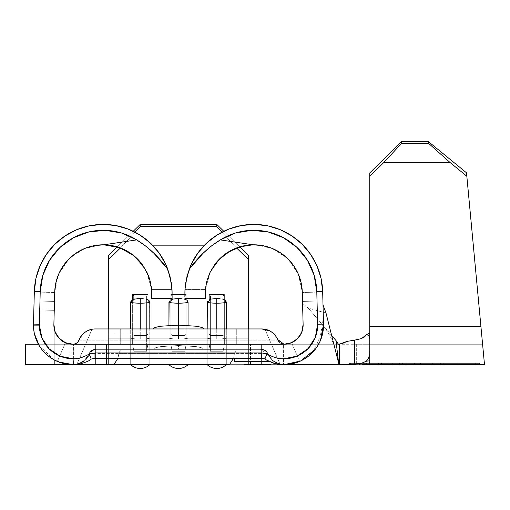 <?xml version="1.0" encoding="UTF-8"?>
<svg xmlns="http://www.w3.org/2000/svg" width="510" height="510" viewBox="0 0 510 510"><rect width="100%" height="100%" fill="white"/><g stroke="black" fill="none" stroke-linecap="round" stroke-linejoin="round"><path stroke-width="0.38" stroke-dasharray="2.55 1.91" d="M369.75 354.061L369.75 339.112L369.495 356.229M187.884 301.474L188.062 338.238L207.187 338.238L207.187 364.65L188.062 364.65L188.062 338.238L207.187 338.238L188.062 338.238L188.062 364.65L207.187 364.65L188.062 364.65L207.187 364.65L207.187 328.95L207.187 338.238L188.062 338.238A13.866 2.818 0 0 1 168.938 338.238L168.938 364.65L168.938 338.238A13.866 2.818 0 0 0 178.5 339.016A13.866 2.818 180 0 1 168.938 338.238L168.938 364.65L149.812 364.65L149.812 338.238L168.938 338.238L149.812 338.238L168.938 338.238L149.812 338.238L149.812 364.65L168.938 364.65L149.812 364.65L168.938 364.65L168.938 302.417L172.839 298.968L178.5 298.669L178.5 303.195A13.866 2.818 0 0 1 168.938 302.417L169.307 301.085L170.244 300.046L172.839 298.968L175.663 298.694L172.864 298.962M291.089 342.892L284.006 344.25L72.994 344.25L261.375 344.25L248.625 344.25L248.625 338.238L226.312 338.238A13.866 2.818 0 0 1 207.187 338.238L207.187 364.65L207.187 338.238A13.866 2.818 0 0 0 216.75 339.016A13.866 2.818 180 0 1 207.187 338.238L207.187 302.417L211.089 298.968L216.75 298.669L216.75 303.195A13.866 2.818 0 0 1 207.187 302.417L207.557 301.085L208.494 300.046L211.089 298.968L213.913 298.694L211.114 298.962M283.974 364.65L95.625 364.65L130.688 364.65L130.688 302.417L134.589 298.968L140.25 298.669L140.25 303.195A13.866 2.818 0 0 1 130.688 302.417L131.057 301.085L131.994 300.046L134.589 298.968L137.413 298.694L134.614 298.962M484.5 364.65L359.454 364.65L378.579 364.65L356.331 363.974L365.37 363.974L368.609 363.273L369.75 361.941L369.75 172.941L369.75 361.941L369.75 326.489L480.924 326.489L484.5 364.65L414.375 364.631L414.375 363.375L478.125 363.375L478.125 364.65L226.312 364.65L226.312 338.238L248.625 338.238L248.625 344.25L224.362 344.25L224.362 294.525L209.138 294.525L224.362 294.525L224.362 334.095L248.625 334.095L248.625 255.612L248.625 344.25L248.625 328.95L248.625 338.238L226.312 338.238L226.312 364.65A13.866 13.866 0 0 1 207.187 364.65A13.866 13.866 0 0 0 226.312 364.65L261.375 364.65L248.625 364.65L248.625 344.25L284.911 344.231M226.134 301.474L226.312 338.238A13.866 2.818 180 0 1 216.75 339.016L216.75 328.95L216.75 339.016A13.866 2.818 0 0 0 226.312 338.238L226.312 328.95L226.312 338.238L248.625 338.238L248.625 259.756L234.415 245.845L236.57 247.956L234.415 245.845L122.585 245.845L153.172 245.845L122.585 245.845L108.375 259.756L108.375 364.65L73.612 364.65C76.092 364.956 79.432 363.936 83.64 361.577C87.414 358.511 89.594 355.801 90.193 353.456L89.25 353.456A6.375 6.375 0 0 1 95.204 349.35L261.796 349.35L95.204 349.35L96.384 349.35L92.584 350.497L90.193 353.456L89.25 353.456A17.397 17.397 0 0 1 87.401 357.006M149.634 301.474L149.812 338.238A13.866 2.818 0 0 1 130.688 338.238L130.688 364.65L130.688 338.238L108.375 338.238L130.688 338.238L130.688 364.65A13.866 13.866 0 0 0 149.812 364.65L149.812 338.238A13.866 2.818 180 0 1 140.25 339.016L140.25 328.95L140.25 339.016A13.866 2.818 0 0 0 149.812 338.238L149.812 364.65A13.866 13.866 0 0 1 130.688 364.65L25.5 364.65L25.5 344.25L25.5 364.65L130.688 364.65L108.375 364.65L108.375 338.238L130.688 338.238A13.866 2.818 0 0 0 140.25 339.016A13.866 2.818 180 0 1 130.688 338.238L108.375 338.238L108.375 344.25L132.638 344.25L25.5 344.25L108.375 344.25L108.375 334.095L132.638 334.095L132.638 299.631L132.638 344.25L108.375 344.25L132.638 344.25L132.638 334.095L108.375 334.095L132.638 334.095L108.375 334.095L108.375 364.65L108.375 344.25L108.375 364.65L108.375 344.25L108.375 364.65L95.625 364.65L261.375 364.65L261.375 344.25L261.375 364.65L261.375 344.25L261.375 364.65L248.625 364.65L248.625 344.25L248.625 364.65L248.625 344.25L338.43 344.25L224.362 344.25L248.625 344.25L248.625 334.095L248.625 344.25L250.493 344.25L250.493 364.65L250.493 344.25L261.375 344.25L235.875 344.25L235.875 364.65L235.875 344.25L121.125 344.25L121.125 364.65L121.125 344.25L95.625 344.25L95.625 364.65L95.625 344.25L95.625 364.65L95.625 344.25L106.507 344.25L106.507 364.65L106.507 344.25L108.375 344.25L70.125 344.25L108.375 344.25L108.375 364.65L72.994 364.65L73.612 364.65L72.994 364.65L72.994 344.25L73.612 344.25L73.612 364.65L72.994 364.65A17.397 17.397 0 0 0 89.25 353.456A6.375 6.375 0 0 1 95.204 349.35A6.375 6.375 0 0 0 89.25 353.456A17.397 17.397 0 0 1 77.01 364.178L72.994 364.65L77.01 364.178A17.397 17.397 0 0 0 89.25 353.456C90.391 350.854 92.374 349.49 95.204 349.35L261.796 349.35A6.375 6.375 0 0 1 267.75 353.456L266.806 353.456L264.174 350.338L260.616 349.35L261.796 349.35A6.375 6.375 0 0 1 267.75 353.456L266.806 353.456L273.385 361.603L282.374 364.618L273.385 361.603L266.806 353.456L265.691 353.456L260.616 349.35L236.296 349.35L234.441 353.456L265.691 353.456L260.616 349.35L264.174 350.338L266.806 353.456L118.849 353.456L117.995 358.23L118.849 353.456L234.441 353.456L236.296 349.35L120.704 349.35L118.849 353.456L90.193 353.456L118.849 353.456L120.704 349.35L96.384 349.35C93.477 349.452 91.411 350.823 90.193 353.456C86.961 360.557 81.428 364.287 73.612 364.65L73.612 344.25L284.006 344.25L284.006 364.65A17.397 17.397 0 0 1 267.75 353.456A6.375 6.375 0 0 0 261.796 349.35L95.204 349.35A6.375 6.375 0 0 0 89.25 353.456C86.094 360.576 80.676 364.306 72.994 364.65L72.994 344.25A6.375 6.375 0 0 0 78.948 340.144L78.942 340.164M178.5 368.475A13.866 13.866 0 0 1 168.938 364.65A13.866 13.866 0 0 0 188.062 364.65L188.062 338.238A13.866 2.818 180 0 1 178.5 339.016L178.5 325.125L178.5 328.95L153 328.95L204 328.95L153 328.95L154.938 327.484M315.339 349.216L320.567 340.144L315.339 349.216M77.055 364.172A17.397 17.397 0 0 1 72.994 364.65C80.676 364.306 86.094 360.576 89.25 353.456C90.538 350.778 92.52 349.407 95.204 349.35L261.796 349.35C264.473 349.42 266.456 350.784 267.75 353.456C270.918 360.455 276.337 364.185 284.006 364.65L284.006 344.25L283.388 344.25L283.388 364.65L283.388 344.25L284.006 344.25A6.375 6.375 0 0 1 278.052 340.144C279.448 342.918 281.431 344.282 284.006 344.25C281.431 344.282 279.448 342.918 278.052 340.144A6.375 6.375 0 0 0 284.006 344.25L284.006 364.65C276.337 364.185 270.918 360.455 267.75 353.456A6.375 6.375 0 0 0 261.796 349.35C264.626 349.49 266.609 350.854 267.75 353.456A17.397 17.397 0 0 0 279.99 364.178L284.006 364.65L279.99 364.178A17.397 17.397 0 0 1 267.75 353.456A17.397 17.397 0 0 0 284.006 364.65L290.311 364.146L299.625 361.431L291.522 363.93M303.131 325.125L302.57 303.405L303.131 325.125M388.875 364.65L399.661 364.65L381.518 364.65L388.875 364.65L388.875 363.375L381.518 363.375L381.518 364.65L399.661 364.65L381.518 364.65L381.518 363.375L381.518 364.65L381.518 363.375L399.661 363.375L399.661 364.65L399.661 363.375L399.661 364.65L399.661 363.375L392.305 363.375L392.305 364.65L392.305 363.375L392.305 364.65L392.305 363.375L388.875 363.375L388.875 364.65M440.366 364.65L475.671 364.65L440.366 364.65L440.366 363.375L457.801 363.375L457.801 364.65L475.671 364.65L457.801 364.65L457.801 363.375L475.671 363.375L475.671 364.65L475.671 363.375L458.076 363.375L458.076 364.65L458.076 363.375L440.366 363.375L440.366 364.65M420.476 364.65L402.607 364.65L434.973 364.65L406.036 364.65L434.973 364.65L420.476 364.65L420.476 363.375L434.973 363.375L434.973 364.65L402.607 364.65L434.973 364.65L434.973 363.375L432.327 363.375L432.327 364.65L434.973 364.65L432.327 364.65L432.327 363.375L420.482 363.375L420.482 364.65L406.036 364.65L420.482 364.65L420.482 363.375L406.036 363.375L406.036 364.65L406.036 363.375L420.68 363.375L420.68 364.65L420.68 363.375L432.327 363.375L432.327 364.65L432.327 363.375L434.973 363.375L434.973 364.65L434.973 363.375L420.52 363.375L420.52 364.65L420.52 363.375L406.814 363.375L406.814 364.65L406.814 363.375L402.607 363.375L402.607 364.65L402.607 363.375L420.476 363.375L420.476 364.65M360.188 364.65L350.625 364.65L360.188 364.65M339.583 344.218L347.208 341.362M481.625 333.993L480.598 323.047L369.75 323.047L369.75 344.25L369.75 323.047L480.598 323.047L369.75 323.047L369.75 172.941L369.75 323.047L369.75 172.941L401.625 141.525L401.625 143.246L383.96 162.378L369.75 176.383L369.75 326.489L480.924 326.489L483.493 353.902M482.026 338.238L466.516 172.813L480.924 326.489L466.835 176.25L449.897 162.378L383.96 162.378L449.897 162.378L428.47 143.246L401.625 143.246L428.47 143.246L428.311 141.525L401.625 141.525L428.311 141.525L466.516 172.813L481.383 331.417L466.516 172.813L480.598 323.047L369.75 323.047L369.75 344.25L482.587 344.25L339.15 344.25L339.15 364.65L339.15 344.25L356.331 344.25L356.331 363.974L369.75 364.65L349.35 364.65L349.35 363.375L479.4 363.375L414.375 363.375L414.375 364.631L349.35 364.65L369.75 364.65L369.75 360.787M369.75 326.489L369.75 344.926M56.406 334.707L54.187 328.599A19.125 19.125 0 0 0 72.994 344.25L108.375 344.25L108.375 255.612L108.375 334.095L108.375 255.612L140.25 224.4L216.75 224.4L140.25 224.4L140.25 226.472L216.75 226.472L140.25 226.472L120.43 247.956L122.585 245.845L234.415 245.845L203.828 245.845L234.415 245.845L216.75 226.472L216.75 224.4L248.625 255.612L248.625 334.095L224.362 334.095L248.625 334.095L224.362 334.095L224.362 344.25L339.15 344.25L248.625 344.25L248.625 364.65L407.872 364.65L350.625 364.65L350.625 363.375L414.375 363.375L414.375 364.631L414.375 363.375L349.35 363.375L349.35 364.65L369.75 364.65L359.454 364.65L359.454 363.375L359.454 364.65L359.454 363.375L378.579 363.375L378.579 364.65L369.75 364.65L378.579 364.65L378.579 363.375L378.579 364.65L378.579 363.375L362.884 363.375L362.884 364.65L369.75 364.65L362.884 364.65L362.884 363.375L362.884 364.65L362.884 363.375L378.579 363.375L378.579 364.65L369.75 364.65L378.579 364.65L378.579 363.375L378.579 364.65L378.579 363.375L362.884 363.375L362.884 364.65L369.75 364.65L362.884 364.65L362.884 363.375L362.884 364.65L362.884 363.375L378.579 363.375L378.579 364.65L369.75 364.65L378.579 364.65L378.579 363.375L378.579 364.65L378.579 363.375L359.454 363.375L359.454 364.65L414.375 364.65L414.375 363.375L479.4 363.375L479.4 364.65L420.877 364.65L479.4 364.65L479.4 363.375L479.4 364.65L479.4 363.375L349.35 363.375L349.35 364.65L349.35 363.375L478.125 363.375L414.375 363.375L414.375 364.65L478.125 364.65L478.125 363.375L350.625 363.375L350.625 364.65L350.625 363.375L350.625 364.65L369.75 364.65M354.45 340.17L361.819 338.417M78.33 364.65L113.877 364.65M244.5 364.65L270.714 364.65M288.354 343.746L292.255 342.382L288.354 343.746M296.903 339.252L298.484 337.62L296.903 339.252M301.455 332.96L302.143 331.194L301.455 332.96M298.331 274.125L302.271 291.969L302.57 303.405L308.25 308.136L331.749 335.599L308.25 308.136L325.998 313.032M323.519 324.092L322.919 301.333L323.519 324.092M325.998 313.025L308.25 308.136L302.57 303.405L302.519 301.435L322.913 300.9L302.519 301.435L322.913 300.9L322.658 291.376M222.411 298.968L219.587 298.694L222.385 298.962L226.312 302.417L226.312 338.238A13.866 2.818 180 0 1 207.187 338.238L207.187 302.417A13.866 2.818 180 0 0 216.75 303.195A13.866 2.818 180 0 0 226.312 302.417A13.866 2.818 0 0 1 216.75 303.195L216.75 298.669L222.411 298.968M175.663 298.694L184.161 298.968L181.337 298.694L184.135 298.962L188.062 302.417L188.062 364.65M145.911 298.968L143.087 298.694L145.885 298.962L149.812 302.417L149.812 338.238A13.866 2.818 180 0 1 130.688 338.238L130.688 302.417A13.866 2.818 180 0 0 140.25 303.195A13.866 2.818 180 0 0 149.812 302.417A13.866 2.818 0 0 1 140.25 303.195L140.25 298.669L145.911 298.968M60.288 364.65L108.375 364.65L68.831 364.599L70.125 364.65L70.125 344.25L65.637 343.281L62.73 341.668L57.273 336.109L54.5 330.008M132.638 294.525L147.862 294.525L147.862 334.095L170.888 334.095L170.888 299.631L170.888 344.25L147.862 344.25L170.888 344.25L147.862 344.25L147.862 334.095L170.888 334.095L147.862 334.095L147.862 344.25L170.888 344.25L170.888 334.095L147.862 334.095L147.862 294.525L132.638 294.525L132.638 344.25L133.875 351.262L146.625 351.262L146.625 335.516L133.875 335.516L133.875 299.14L133.875 335.516L132.638 334.095L133.875 335.516L133.875 351.262L133.875 335.516L132.638 334.095L132.638 294.525L133.875 295.953L146.625 295.953L146.625 335.516L146.625 295.953L147.862 294.525L147.862 334.095L146.625 335.516L133.875 335.516L146.625 335.516L146.625 351.262L147.862 344.25L147.862 334.095L146.625 335.516L146.625 351.262L133.875 351.262L146.625 351.262L147.862 344.25L146.625 351.262L133.875 351.262L132.638 344.25L133.875 351.262L133.875 335.516L133.875 351.262L132.638 344.25L132.638 334.095L133.875 335.516L133.875 295.953L133.875 335.516L146.625 335.516L147.862 334.095L147.862 344.25L146.625 351.262L146.625 295.953L146.625 335.516L147.862 334.095L147.862 294.525L132.638 294.525L133.875 295.953L146.625 295.953L147.862 294.525L132.638 294.525L133.875 295.953L146.625 295.953L147.862 294.525L146.625 295.953L133.875 295.953L132.638 294.525M170.888 298.35L170.888 294.525L186.112 294.525L186.112 334.095L209.138 334.095L209.138 299.631L209.138 344.25L186.112 344.25L209.138 344.25L186.112 344.25L186.112 334.095L209.138 334.095L186.112 334.095L186.112 344.25L209.138 344.25L209.138 334.095L186.112 334.095L186.112 294.525L170.888 294.525L170.888 344.25L172.125 351.262L184.875 351.262L184.875 335.516L172.125 335.516L172.125 299.14L172.125 335.516L170.888 334.095L172.125 335.516L172.125 351.262L172.125 335.516L170.888 334.095L170.888 294.525L172.125 295.953L184.875 295.953L184.875 335.516L184.875 295.953L186.112 294.525L186.112 334.095L184.875 335.516L172.125 335.516L184.875 335.516L184.875 351.262L186.112 344.25L186.112 334.095L184.875 335.516L184.875 351.262L172.125 351.262L184.875 351.262L186.112 344.25L184.875 351.262L172.125 351.262L170.888 344.25L172.125 351.262L172.125 335.516L172.125 351.262L170.888 344.25L170.888 334.095L172.125 335.516L172.125 293.307L172.125 335.516L184.875 335.516L186.112 334.095L186.112 344.25L184.875 351.262L184.875 295.953L184.875 335.516L186.112 334.095L186.112 294.525L170.888 294.525L172.125 295.953L184.875 295.953L186.112 294.525L170.888 294.525L172.125 295.953L184.875 295.953L186.112 294.525L184.875 295.953L172.125 295.953L170.888 294.525L170.888 298.35M239.713 246.885L223.775 231.279L239.713 246.885M133.225 231.279L117.287 246.885L133.225 231.279M38.403 344.25L70.125 344.25L38.403 344.25M39.27 345.735L54.187 359.869L54.187 328.625L54.187 359.869C48.412 356.745 43.669 352.391 39.958 346.806L38.543 344.499M34.47 333.954L34.125 332.31M171.985 288.915A68.907 68.907 0 0 0 101.923 224.413A68.907 68.907 0 0 0 34.336 291.503L33.501 326.649L33.858 309.825L54.251 310.354L53.875 324.621L54.729 292.039A48.507 48.507 0 0 1 69.621 258.315M302.271 291.975A48.507 48.507 0 0 1 302.271 292.039L302.283 292.51L322.677 291.975L322.664 291.503M184.875 297.145L184.875 293.307L184.875 298.35L205.275 298.35L205.428 289.425L184.983 289.425L205.428 289.425L210.305 271.792L220.416 258.098M221.665 256.957L235.097 248.542M238.756 247.184L254.477 244.806M256.23 244.864L272.525 248.568M273.857 249.148L287.869 258.793M288.628 259.565L298.286 274.023M34.336 291.503L34.323 291.975L54.717 292.51L54.729 292.039M54.729 292L58.65 274.17M58.714 274.023L68.372 259.565M69.13 258.793L83.143 249.148M84.475 248.568L100.77 244.864M102.523 244.806L118.224 247.178M121.896 248.536L135.309 256.932M136.635 258.149L146.695 271.792L151.572 289.425L172.017 289.425L151.572 289.425L151.725 298.35L172.125 298.35L151.725 298.35L151.572 289.425M153 349.35L204 349.35L153 349.35L204 349.35L202.062 347.884L196.528 346.647L178.5 345.525L160.471 346.647L154.938 347.884L153 349.35L154.938 347.884L160.471 346.647L178.5 345.525L196.528 346.647L202.062 347.884L204 349.35L178.5 349.35L178.5 345.525L178.5 349.35L153 349.35M85.737 359.091A17.397 17.397 0 0 1 83.71 360.959M81.74 362.291A17.397 17.397 0 0 1 79.426 363.42M79.898 338.079A17.397 17.397 0 0 1 95.204 328.95L261.796 328.95L95.204 328.95A17.397 17.397 0 0 0 87.822 330.595L92.042 329.237L86.738 331.149L82.365 334.611L79.35 339.182M277.612 339.105L278.052 340.144A17.397 17.397 0 0 0 261.796 328.95A17.397 17.397 0 0 1 264.958 329.237L270.262 331.149L274.635 334.611L277.65 339.182M77.66 342.216L76.94 342.886L77.66 342.216M76.226 343.37L75.244 343.836L76.226 343.37M86.993 331.009A17.397 17.397 0 0 0 84.73 332.456M82.416 334.554A17.397 17.397 0 0 0 80.746 336.67M265.653 329.383L271.084 331.64L275.241 335.306L278.25 340.616L278.052 340.144L78.948 340.144L81.759 335.306L85.916 331.64L91.347 329.383M61.646 362.986L66.689 364.146L57.375 361.431L61.646 362.986M57.031 361.271L65.203 364.032L54.187 359.869L58.682 361.966L57.381 361.424L65.439 342.694L57.375 361.431L58.459 361.883M74.364 344.103A6.375 6.375 0 0 1 72.994 344.25L65.439 342.694M277.618 339.112L278.052 340.144L236.296 340.144L236.296 328.95L261.796 328.95L95.204 328.95L261.796 328.95A17.397 17.397 0 0 1 269.184 330.595L272.92 332.973M269.828 330.913L272.404 332.558A17.397 17.397 0 0 0 269.828 330.913M274.75 334.738L276.452 336.976A17.397 17.397 0 0 0 274.75 334.738M236.296 340.144L236.296 344.25L236.296 340.144L120.704 340.144L120.704 328.95L236.296 328.95L236.296 340.144M95.204 328.95A17.397 17.397 0 0 0 92.042 329.237L77.01 364.178L84.462 360.334L91.59 350.472L95.204 349.35L261.796 349.35L265.41 350.472L272.538 360.334L279.99 364.178L264.958 329.237A17.397 17.397 0 0 0 261.796 328.95L95.204 328.95L120.704 328.95L120.704 344.25L120.704 340.144L78.948 340.144A6.375 6.375 0 0 1 78.298 341.413M77.953 341.878A6.375 6.375 0 0 1 77.922 341.917L78.948 340.144L76.455 343.23L72.994 344.25L73.612 344.25L72.994 344.25L72.994 364.65L77.01 364.178L84.462 360.334L91.59 350.472L95.204 349.35L261.796 349.35L265.41 350.472L272.538 360.334L279.99 364.178L264.958 329.237A17.397 17.397 0 0 0 261.796 328.95M77.718 342.153A6.375 6.375 0 0 1 76.978 342.847M76.468 343.224A6.375 6.375 0 0 1 76.443 343.236L77.928 341.91M76.175 343.402A6.375 6.375 0 0 1 75.251 343.836M214.876 264.339A48.507 48.507 0 0 0 205.568 287.991M189.242 269.172A68.907 68.907 0 0 0 185.015 288.889M172.125 297.145L172.125 298.35M151.432 287.959A48.507 48.507 0 0 0 150.138 281.004M147.192 272.837A48.507 48.507 0 0 0 142.06 264.256M148.837 276.822L151.253 286.563M290.311 364.146L284.006 364.65L273.258 363.101M267.444 360.411L264.996 358.874M91.207 359.072C90.538 359.799 87.886 361.156 83.257 363.145L72.994 364.65L72.994 344.25L76.449 343.23M92.412 329.173A17.397 17.397 0 0 0 92.042 329.237L77.01 364.178L92.042 329.237L90.602 329.568M82.002 335.019L80.765 336.645M85.954 331.615L85.323 332.029M65.911 342.892L69.723 343.969M66.695 364.146L63.023 363.369M92.042 329.237L77.01 364.178L72.994 364.65M80.765 336.651L84.073 332.979L87.803 330.601M78.948 340.144L79.267 339.367M266.112 329.492L264.958 329.237L279.99 364.178L284.006 364.65L279.99 364.178L264.958 329.237L269.184 330.601M298.541 361.883L299.625 361.431L291.561 342.694L299.606 361.443M278.485 341.069L280.545 343.23L284.006 344.25L287.27 343.969M275.935 336.217L275.03 335.057L275.935 336.217M272.238 332.431L270.115 331.067M284.943 344.224L284.006 344.25L284.006 364.65L248.625 364.65L248.625 255.612L248.625 344.25L284.006 344.25L280.551 343.23L279.072 341.91M202.062 327.484L204 328.95L153 328.95M204 328.95L178.5 328.95L178.5 325.125L178.5 339.016A13.866 2.818 0 0 0 188.062 338.238A13.866 2.818 180 0 1 168.938 338.238L168.938 302.417A13.866 2.818 180 0 0 178.5 303.195A13.866 2.818 180 0 0 188.062 302.417A13.866 2.818 0 0 1 178.5 303.195L178.5 298.669M34.087 300.9L54.481 301.435L34.087 300.9L54.481 301.435L54.717 292.51L34.323 291.975L34.087 300.9L54.481 301.435L54.251 310.354L33.858 309.825L34.087 300.9M233.911 356.764L234.122 358.23L233.911 356.764L233.586 358.23L233.924 356.7M273.373 363.133L271.084 361.596L269.503 361.596L271.084 361.596L273.373 363.133M233.899 356.637L234.441 353.456L233.899 356.637M54.187 328.599A19.125 19.125 0 0 0 72.994 344.25M54.187 359.888L54.187 344.25L54.187 359.888M65.203 364.032L68.831 364.599M108.375 255.612L108.375 344.25L108.375 255.612L140.25 224.4L140.25 226.472L122.585 245.845L135.042 232.184L122.585 245.845L108.375 259.756L108.375 255.612M137.413 298.694L140.25 298.669M213.913 298.694L216.75 298.669M209.138 294.525L209.138 344.25L210.375 351.262L223.125 351.262L223.125 335.516L210.375 335.516L210.375 299.14L210.375 335.516L209.138 334.095L210.375 335.516L210.375 351.262L210.375 335.516L209.138 334.095L209.138 294.525L210.375 295.953L223.125 295.953L223.125 335.516L223.125 295.953L224.362 294.525L224.362 334.095L223.125 335.516L210.375 335.516L223.125 335.516L223.125 351.262L224.362 344.25L224.362 334.095L223.125 335.516L223.125 351.262L210.375 351.262L223.125 351.262L224.362 344.25L223.125 351.262L210.375 351.262L209.138 344.25L210.375 351.262L210.375 335.516L210.375 351.262L209.138 344.25L209.138 334.095L210.375 335.516L210.375 295.953L210.375 335.516L223.125 335.516L224.362 334.095L224.362 344.25L223.125 351.262L223.125 295.953L223.125 335.516L224.362 334.095L224.362 294.525L209.138 294.525L210.375 295.953L223.125 295.953L224.362 294.525L209.138 294.525L210.375 295.953L223.125 295.953L224.362 294.525L223.125 295.953L210.375 295.953L209.138 294.525M221.958 232.184L234.415 245.845L248.625 259.756L248.625 255.612L216.75 224.4L216.75 226.472L234.415 245.845L221.958 232.184M148.569 300.09L145.956 298.975M225.069 300.09L222.456 298.975M186.819 300.09L184.206 298.975M283.388 364.65L284.006 364.65M308.901 355.827L299.976 361.278M482.441 342.701L482.587 344.25L482.441 342.701M369.75 172.941L369.75 176.383L383.96 162.378L401.625 143.246L401.625 141.525L369.75 172.941M428.311 141.525L428.47 143.246L449.897 162.378L466.835 176.25L466.516 172.813L428.311 141.525M414.375 364.631L414.375 363.375L414.375 364.631M478.125 364.65L478.125 363.375L478.125 364.65M457.801 363.375L475.671 363.375L457.801 363.375M472.241 363.375L443.796 363.375L472.241 363.375L457.948 363.375L457.948 364.65L472.241 364.65L472.241 363.375L472.241 364.65L457.948 364.65L457.948 363.375L472.241 363.375M457.948 364.65L443.796 364.65L443.796 363.375L457.948 363.375L457.948 364.65L457.948 363.375L443.796 363.375L443.796 364.65L472.164 364.65L457.948 364.65M434.973 363.375L402.607 363.375L434.973 363.375M381.518 363.375L399.661 363.375L381.518 363.375M359.454 363.375L378.579 363.375L359.454 363.375M369.75 344.25L356.331 344.25L356.331 363.974L366.473 363.834L368.908 363.12L369.75 361.941L369.75 344.25M205.428 289.425L205.275 298.35L184.875 298.35L184.875 293.307M302.283 292.51L302.519 301.435L322.913 300.9L322.677 291.975L302.283 292.51M335.867 351.772C333.208 341.171 328.74 332.157 322.46 324.742M323.193 311.616C323.448 319.617 322.231 328.287 319.528 337.639L316.48 345.378L313.108 350.816L308.55 355.789L303.915 359.193L298.962 361.711"/><path stroke-width="0.76" d="M369.495 356.229L367.812 359.537L366.308 361.227L361.144 363.426L354.45 364.331L354.45 340.17L360.984 338.716L364.408 337.04L366.786 334.356L368.94 336.058L369.75 339.112L368.94 336.058L366.786 334.356L369.75 333.291L366.786 334.356L361.819 338.417M172.864 298.962L168.938 302.417A13.866 2.818 0 0 0 178.5 303.195L178.5 298.669L175.676 298.688M211.114 298.962L207.187 302.417A13.866 2.818 0 0 0 216.75 303.195L216.75 298.669L213.926 298.688M134.614 298.962L130.688 302.417A13.866 2.818 0 0 0 140.25 303.195L140.25 298.669L137.426 298.688M216.75 368.475A13.866 13.866 0 0 1 207.187 364.65A13.866 13.866 0 0 0 226.312 364.65A13.866 13.866 0 0 1 216.75 368.475M207.366 301.474L207.187 328.95L207.187 302.417A13.866 2.818 180 0 0 216.75 303.195L216.75 328.95L216.75 303.195A13.866 2.818 0 0 0 226.312 302.417L225.943 301.085L225.006 300.046L222.456 298.975M140.25 368.475A13.866 13.866 0 0 1 130.688 364.65A13.866 13.866 0 0 0 149.812 364.65A13.866 13.866 0 0 1 140.25 368.475M130.866 301.474L130.688 328.95L130.688 302.417A13.866 2.818 180 0 0 140.25 303.195L140.25 328.95L140.25 303.195A13.866 2.818 0 0 0 149.812 302.417L149.443 301.085L148.506 300.046L145.956 298.975M178.5 368.475A13.866 13.866 0 0 1 168.938 364.65A13.866 13.866 0 0 0 188.062 364.65A13.866 13.866 0 0 1 178.5 368.475A13.866 13.866 0 0 0 188.062 364.65M169.116 301.474L168.938 325.405L168.938 302.417A13.866 2.818 180 0 0 178.5 303.195L178.5 325.125L178.5 303.195A13.866 2.818 0 0 0 188.062 302.417L187.693 301.085L186.756 300.046L184.206 298.975M264.996 358.874L261.796 358.23L264.996 358.874L266.858 353.819L264.996 358.874C265.742 360.442 279.442 365.931 284.006 364.65L284.006 358.759L284.006 364.65L290.305 364.146L284.006 364.65A39.525 39.525 0 0 0 323.531 325.125L320.567 340.144L323.519 324.092L317.628 324.245A33.634 33.634 0 0 1 284.006 358.759C278.619 358.912 272.901 357.261 266.858 353.819L261.796 352.965L94.968 352.965L89.25 354.01C83.366 357.357 77.947 358.944 72.994 358.759L72.994 364.65L58.682 361.966L72.994 364.65L66.695 364.146L72.994 364.65L72.994 358.759A33.634 33.634 0 0 1 39.359 325.125L33.469 325.125A39.525 39.525 0 0 0 72.994 364.65A39.525 39.525 0 0 1 33.481 324.092L34.336 291.503A68.907 68.907 0 0 1 167.758 269.172L171.392 283.279L172.125 293.307L172.017 289.425L170.021 276.42L165.597 264.033L158.897 252.711L150.169 242.875L139.734 234.868L127.959 228.996L115.292 225.465L102.178 224.406L89.103 225.86L76.545 229.774L64.961 235.996L54.768 244.315L46.34 254.413L39.984 265.933L35.936 278.447L34.336 291.503L40.22 291.656L39.372 324.245A33.634 33.634 0 0 0 39.359 325.125L41.916 337.996L49.209 348.91L60.123 356.203L72.994 358.759C77.947 358.944 83.366 357.357 89.25 354.01L94.968 352.965L261.796 352.965L266.858 353.819C272.901 357.261 278.619 358.912 284.006 358.759L297.081 356.114L308.097 348.598L315.327 337.384L317.628 324.245L316.78 291.656L314.179 275.336L307.434 260.247L296.992 247.439L283.579 237.781L268.12 231.942L251.672 230.322L235.371 233.038L220.333 239.898L253.145 244.8A48.507 48.507 0 0 1 302.271 292.039L303.125 324.621A19.125 19.125 0 0 1 303.131 325.125L302.271 292.039L301.11 282.68L298.159 273.723L293.53 265.506L287.398 258.34L280.003 252.495L271.607 248.191L262.542 245.597L253.145 244.806L220.333 239.898A63.017 63.017 0 0 1 316.78 291.656L322.664 291.503L323.519 324.092A39.525 39.525 0 0 1 284.006 364.65L300.517 361.035L315.339 349.216L308.901 355.827M298.828 361.762L299.625 361.431M369.75 364.65L484.5 364.65L480.924 326.489L369.75 326.489L369.75 364.65L484.5 364.65M299.976 361.278L297.139 362.412L284.006 364.65L339.01 364.65L325.998 313.032L339.01 364.65L339.583 344.218L338.43 344.25L335.994 340.559L338.481 362.03L335.994 340.559L338.43 344.25L342.49 343.466M342.395 343.498L347.208 341.362L339.15 344.25L347.208 341.362L354.45 340.17L354.45 364.331L284.025 364.65M483.486 353.838L480.924 326.489L369.75 326.489L369.75 176.383L383.96 162.378L449.897 162.378L466.835 176.25L480.924 326.489L466.516 172.813L428.311 141.525L428.47 143.246L449.897 162.378L383.96 162.378L401.625 143.246L428.47 143.246L401.625 143.246L401.625 141.525L428.311 141.525L401.625 141.525L369.75 172.941L369.75 326.489M482.026 338.238L481.625 333.993M482.587 344.25L482.026 338.245L482.581 344.25M369.75 344.926L369.75 354.061L369.259 356.994L366.308 361.227L361.144 363.426L357.905 364.012L339.239 364.637L339.583 344.218M369.75 360.787L366.308 361.227L369.75 360.787L369.75 354.061M113.877 364.65L229.462 364.65L233.586 358.23L229.462 364.65L113.877 364.65L117.995 358.23L113.877 364.65L78.33 364.65M270.714 364.65L244.5 364.65M292.255 342.382L296.903 339.252L292.255 342.382M298.484 337.62L301.455 332.96L298.484 337.62M287.27 343.969L289.661 343.396L284.006 344.25L277.383 344.25L284.006 344.25L291.325 342.796L297.528 338.646L301.678 332.443L303.125 324.621A19.125 19.125 0 0 1 303.131 325.125L302.143 331.194L303.131 325.125A19.125 19.125 0 0 1 284.006 344.25L291.561 342.694M248.625 328.95L248.625 255.612L239.713 246.885L248.625 255.612L248.625 328.95M236.57 247.956L248.625 259.756L236.57 247.956M225.069 300.09L226.312 302.417L226.312 328.95L226.312 302.417A13.866 2.818 180 0 1 216.75 303.195L216.75 298.669L210.63 299.07M219.638 298.694L216.75 298.669L219.638 298.694M186.819 300.09L188.062 302.417L188.062 325.405L188.062 302.417A13.866 2.818 180 0 1 178.5 303.195L178.5 298.669L172.38 299.07M181.388 298.694L178.5 298.669L181.388 298.694M148.569 300.09L149.812 302.417L149.812 328.95L149.812 302.417A13.866 2.818 180 0 1 140.25 303.195L140.25 298.669L134.13 299.07M143.138 298.694L140.25 298.669L143.138 298.694M108.375 328.95L108.375 259.756L120.43 247.956L108.375 259.756L108.375 255.612L108.375 328.95M153.172 245.845L203.828 245.845L153.172 245.845M283.388 364.65L283.974 364.65M70.112 364.65L25.5 364.65L25.5 344.25L38.403 344.25L25.5 344.25L25.5 364.65L60.288 364.65M132.638 299.631L132.638 294.525L132.638 299.631M170.888 299.631L170.888 298.35L170.888 299.631M209.138 299.631L209.138 294.525L209.138 299.631M223.775 231.279L216.75 224.4L140.25 224.4L133.225 231.279L140.25 224.4L216.75 224.4L216.75 226.472L140.25 226.472L140.25 224.4L140.25 226.472L216.75 226.472L221.958 232.184L216.75 226.472L216.75 224.4L223.775 231.279M117.287 246.885L108.375 255.612L117.287 246.885M38.543 344.499L34.47 333.954L39.27 345.735M34.125 332.31L33.501 326.649L34.119 332.31M80.746 336.67A17.397 17.397 0 0 0 78.948 340.144C77.788 342.752 75.805 344.122 72.994 344.25L69.73 343.969L65.439 342.694L72.994 344.25A19.125 19.125 0 0 1 53.875 324.621L54.187 328.625L53.875 324.621L54.729 292M189.242 269.172L202.942 253.4L211.172 246.139L220.333 239.898C209.011 246.712 198.645 256.473 189.242 269.172L185.608 283.273L185.015 288.889L185.608 283.273L189.242 269.172A68.907 68.907 0 0 1 322.664 291.503L323.519 324.092L317.628 324.245L316.78 291.656L322.664 291.503A68.907 68.907 0 0 0 189.242 269.172A68.907 68.907 0 0 1 322.664 291.503L321.064 278.447L317.016 265.933L310.66 254.413L302.232 244.315L292.039 235.996L280.455 229.774L267.897 225.86L254.821 224.406L241.708 225.465L229.041 228.996L217.266 234.868L206.83 242.875L198.103 252.711L191.403 264.033L186.979 276.42L184.983 289.425L184.875 293.307L185.015 288.889A68.907 68.907 0 0 0 184.983 289.425L184.875 297.145M220.416 258.098L221.665 256.957M235.097 248.542L238.756 247.184M254.477 244.806L256.23 244.864M272.525 248.568L273.857 249.148M287.869 258.793L288.628 259.565M302.271 291.969L302.271 291.981A48.507 48.507 0 0 0 301.123 282.75M68.372 259.565L69.13 258.793M83.143 249.148L84.016 248.759M84.073 248.74L84.475 248.568M100.77 244.864L101.885 244.819M101.936 244.819L102.523 244.806M118.224 247.178L121.896 248.536M135.309 256.932L136.635 258.149M87.401 357.006A17.397 17.397 0 0 1 85.737 359.091M83.71 360.959A17.397 17.397 0 0 1 81.74 362.291M79.426 363.42A17.397 17.397 0 0 1 77.055 364.172M78.4 341.254L77.66 342.216L78.4 341.254M75.244 343.836L74.39 344.097L75.244 343.836A6.375 6.375 0 0 1 74.364 344.103M90.602 329.568L87.816 330.601A17.397 17.397 0 0 0 86.993 331.009M84.73 332.456A17.397 17.397 0 0 0 82.416 334.554M94.509 245.59A48.507 48.507 0 0 1 103.855 244.806L103.855 244.8A48.507 48.507 0 0 0 54.729 292.039L55.89 282.68L58.841 273.723L63.469 265.506L69.602 258.34L76.997 252.495L85.393 248.191L94.458 245.597L103.855 244.806L136.667 239.898C147.989 246.712 158.355 256.473 167.758 269.172L171.392 283.279L171.985 288.896L172.125 298.35L151.725 298.35L151.432 287.959L150.138 281.004A48.507 48.507 0 0 0 147.192 272.837L142.105 264.308L134.806 256.492L125.587 250.263L115.043 246.266L103.855 244.806L136.667 239.898L121.629 233.038L105.328 230.322L88.88 231.942L73.421 237.781L60.008 247.439L49.566 260.247L42.821 275.336L40.22 291.656L39.372 324.245L33.481 324.092A39.525 39.525 0 0 0 33.469 325.125L39.359 325.125A33.634 33.634 0 0 1 39.372 324.245L33.481 324.092L34.336 291.503L40.22 291.656A63.017 63.017 0 0 1 136.667 239.898L145.828 246.139L154.058 253.406L167.758 269.172A68.907 68.907 0 0 0 34.336 291.503M263.842 329.071A17.397 17.397 0 0 0 261.796 328.95L95.204 328.95A17.397 17.397 0 0 0 92.833 329.116M277.842 339.622L284.006 344.25L278.052 340.144A17.397 17.397 0 0 0 276.452 336.976L278.052 340.144C274.584 332.871 269.165 329.135 261.796 328.95L269.828 330.913A17.397 17.397 0 0 0 269.184 330.595L266.112 329.492M272.404 332.558L274.75 334.738A17.397 17.397 0 0 0 272.404 332.558M78.942 340.164L78.948 340.144A17.397 17.397 0 0 1 79.898 338.079M78.298 341.413A6.375 6.375 0 0 1 77.953 341.878M77.928 341.91L78.508 341.069L77.928 341.91A6.375 6.375 0 0 1 77.718 342.153M76.978 342.847A6.375 6.375 0 0 1 76.468 343.224L76.449 343.23A6.375 6.375 0 0 1 76.175 343.402M79.267 339.367L81.058 336.224L78.948 340.144C82.403 332.858 87.822 329.128 95.204 328.95C87.822 329.128 82.403 332.858 78.948 340.144C77.788 342.752 75.805 344.122 72.994 344.25L65.561 342.745L59.294 338.468L55.182 332.093L53.875 324.621L54.729 292.039M210.107 272.2L218.121 260.425L228.958 251.634L242.594 246.107M205.428 289.425A48.507 48.507 0 0 1 205.568 287.991L205.275 298.35L205.275 293.307L206.301 283.375M301.091 282.61A48.507 48.507 0 0 0 298.184 273.787M298.133 273.66A48.507 48.507 0 0 0 293.575 265.57M293.486 265.442A48.507 48.507 0 0 0 287.462 258.404M287.334 258.277A48.507 48.507 0 0 0 280.079 252.546M279.92 252.444A48.507 48.507 0 0 0 271.696 248.23M271.518 248.16A48.507 48.507 0 0 0 262.637 245.616M262.446 245.578A48.507 48.507 0 0 0 253.145 244.806L241.874 246.285L231.355 250.295L222.13 256.549L214.812 264.416L209.769 272.92L206.85 281.048L205.568 287.991M253.056 244.806A48.507 48.507 0 0 0 241.969 246.26M241.797 246.304A48.507 48.507 0 0 0 231.432 250.257M231.279 250.333A48.507 48.507 0 0 0 222.194 256.492M222.067 256.606A48.507 48.507 0 0 0 214.876 264.339M205.275 298.35L184.875 298.35L205.275 298.35M277.383 344.25L72.994 344.25L277.383 344.25M172.125 297.145L172.017 289.425A68.907 68.907 0 0 0 171.985 288.915M151.572 289.425A48.507 48.507 0 0 0 151.432 287.959M142.06 264.256A48.507 48.507 0 0 0 134.85 256.53M134.761 256.453A48.507 48.507 0 0 0 125.638 250.289M125.536 250.238A48.507 48.507 0 0 0 115.101 246.279M114.98 246.247A48.507 48.507 0 0 0 103.906 244.806M94.401 245.61A48.507 48.507 0 0 0 85.438 248.172M85.342 248.211A48.507 48.507 0 0 0 77.042 252.469M76.959 252.52A48.507 48.507 0 0 0 69.621 258.315M151.253 286.563L151.725 298.35L172.125 298.35L172.125 299.14L172.125 298.35M103.855 244.806L119.531 247.624L133.339 255.287L143.342 266.041L148.837 276.822M273.277 363.101L267.444 360.411M261.796 358.23L94.994 358.23L91.207 359.072L94.994 358.23L261.796 358.23L261.796 352.965L261.796 358.23M261.796 328.95L95.204 328.95A17.397 17.397 0 0 0 92.412 329.173M323.531 325.125A39.525 39.525 0 0 0 323.519 324.092L323.531 325.125M94.968 352.965L94.994 358.23L94.968 352.965M89.25 354.01L91.207 359.072L89.25 354.01M63.023 363.369L72.994 364.65C76.474 366.059 90.901 360.634 91.207 359.072M150.138 281.004L147.192 272.837M185.015 288.889L184.875 293.307M85.323 332.029L82.002 335.019M87.816 330.601L85.954 331.615M57.024 361.271L58.459 361.877M69.711 343.969L73.006 344.25M67.314 343.389L67.671 343.498M65.439 342.694L66.032 342.937M72.994 364.65L66.695 364.146M78.948 340.144L79.158 339.622M291.522 363.93L290.324 364.14M289.661 343.396L291.089 342.892L289.661 343.396M278.25 340.616L278.052 340.144L278.25 340.616M277.618 339.112L276.433 336.938L277.612 339.105M272.92 332.973L275.03 335.057L272.238 332.431M270.115 331.067L269.197 330.601M279.072 341.91L278.492 341.069M153 328.95L154.938 327.484L160.471 326.247L178.5 325.125L196.528 326.247L202.062 327.484L204 328.95M154.9 327.503L160.471 326.247L178.5 325.125L196.528 326.247L202.1 327.503M279.289 364.65L273.373 363.133L279.289 364.65M269.503 361.596L234.689 361.596L234.122 358.23L234.689 361.596L269.503 361.596M65.267 364.044L68.85 364.599M54.5 330.008L54.187 328.599M54.187 364.65L54.187 359.888L54.187 364.65M135.042 232.184L140.25 226.472L135.042 232.184M133.875 299.14L133.875 295.953L133.875 299.14M210.375 299.14L210.375 295.953L210.375 299.14M331.749 335.599L335.994 340.559L331.749 335.599M325.998 313.032L323.015 304.929L325.998 313.025M347.208 341.362L354.45 340.17M449.897 162.378L428.47 143.246L428.311 141.525L466.516 172.813L466.835 176.25L449.897 162.378M383.96 162.378L369.75 176.383L369.75 172.941L401.625 141.525L401.625 143.246L383.96 162.378M297.139 362.412L298.962 361.711"/></g></svg>
